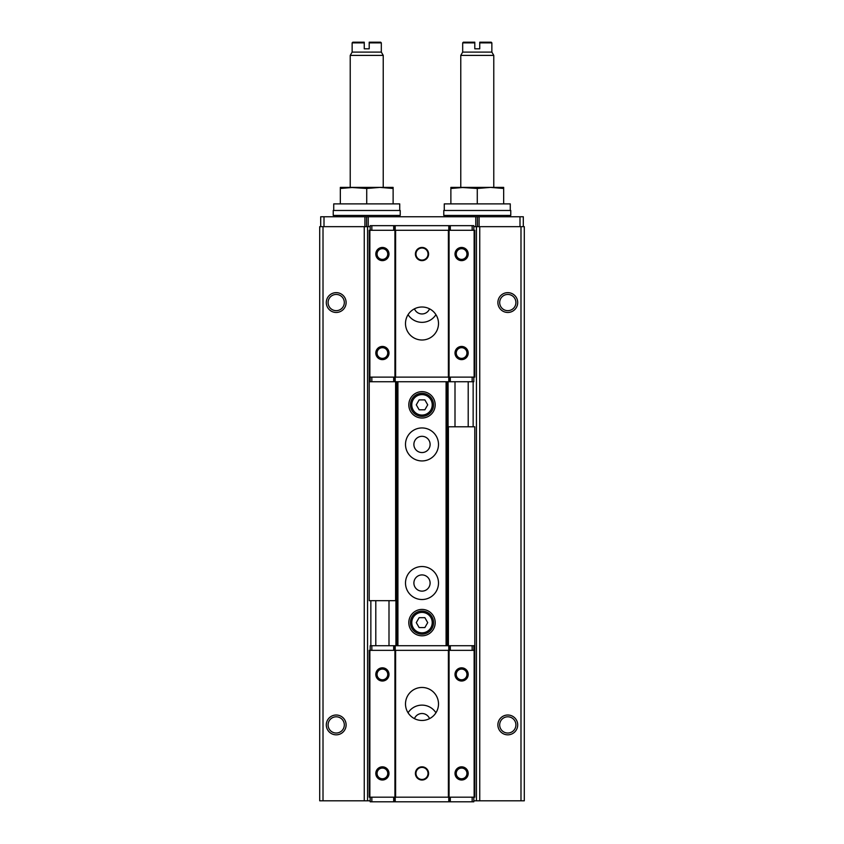 <?xml version="1.0" encoding="UTF-8"?>
<svg xmlns="http://www.w3.org/2000/svg" width="844" height="844" viewBox="0 0 844 844"><rect width="100%" height="100%" fill="white"/><g stroke="black" fill="none" stroke-linecap="round" stroke-linejoin="round"><path stroke-width="1.27" d="M364.249 42.2L364.249 42.865L364.249 42.2L352.792 42.2L352.138 42.865L352.138 52.096L350.228 55.398L350.228 187.389L366.729 188.486L379.927 187.389L393.125 188.486L393.125 187.389L340.332 187.389L340.332 188.486L353.531 187.389M352.138 42.865L364.249 42.865L364.249 48.804L369.208 48.804L369.208 42.865L381.319 42.865L380.665 42.2L369.208 42.2L369.208 42.865L369.208 42.2M381.319 42.865L381.319 52.096L352.138 52.096M474.792 42.2L474.792 42.865L474.792 42.2L463.335 42.2L462.681 42.865L462.681 52.096L460.771 55.398L460.771 187.389L477.271 188.486L490.469 187.389L503.668 188.486L503.668 187.389L450.875 187.389L450.875 188.486L464.073 187.389M462.681 42.865L474.792 42.865L474.792 48.804L479.751 48.804L479.751 42.865L491.862 42.865L491.208 42.2L479.751 42.2L479.751 42.865L479.751 42.2M491.862 42.865L491.862 52.096L462.681 52.096M323.009 800.808L319.707 800.808L319.707 226.656L323.009 226.656L323.009 800.808L370.189 800.808M479.751 226.656L524.293 226.656L524.293 800.808L476.449 800.808L476.449 226.656L479.751 226.656L479.751 800.808M507.793 715.016A9.896 9.896 0 0 1 516.37 729.87A9.896 9.896 0 0 1 499.215 729.87A9.896 9.896 0 0 1 507.793 715.016M507.793 292.646A9.896 9.896 0 0 1 516.37 307.501A9.896 9.896 0 0 1 499.215 307.501A9.896 9.896 0 0 1 507.793 292.646M473.811 226.656L476.449 226.656M473.811 800.808L476.449 800.808M455 426.79L455 381.741M468.198 426.79L468.198 381.741M448.069 381.741L448.069 645.723M447.404 381.741L447.404 645.723M396.596 381.741L396.596 645.723M395.931 381.741L395.931 645.723M375.802 645.723L375.802 600.685M389 645.723L389 600.685M367.551 800.808L367.551 226.656L370.189 226.656M367.551 226.656L323.009 226.656M336.207 715.016A9.896 9.896 0 0 1 344.785 729.87A9.896 9.896 0 0 1 327.63 729.87A9.896 9.896 0 0 1 336.207 715.016M336.207 292.646A9.896 9.896 0 0 1 344.785 307.501A9.896 9.896 0 0 1 327.63 307.501A9.896 9.896 0 0 1 336.207 292.646M397.25 645.723L397.25 381.741M397.914 645.723L397.914 381.741M422 391.648A13.198 13.198 0 0 1 433.426 411.439A13.198 13.198 0 0 1 410.574 411.439A13.198 13.198 0 0 1 422 391.648M422 609.421A13.198 13.198 0 0 1 433.426 629.223A13.198 13.198 0 0 1 410.574 629.223A13.198 13.198 0 0 1 422 609.421M408.063 314.675A16.5 16.5 0 0 0 435.937 314.675M435.937 712.79A16.5 16.5 0 0 0 408.063 712.79M422 460.94A16.5 16.5 0 0 0 436.285 436.19A16.5 16.5 0 0 0 407.715 436.19A16.5 16.5 0 0 0 422 460.94M422 599.525A16.5 16.5 0 0 0 436.285 574.775A16.5 16.5 0 0 0 407.715 574.775A16.5 16.5 0 0 0 422 599.525M446.086 645.723L446.086 381.741M446.75 645.723L446.75 381.741M507.793 294.44A8.113 8.113 0 0 1 514.819 306.604A8.113 8.113 0 0 1 500.766 306.604A8.113 8.113 0 0 1 507.793 294.44M507.793 716.799A8.113 8.113 0 0 1 514.819 728.973A8.113 8.113 0 0 1 500.766 728.973A8.113 8.113 0 0 1 507.793 716.799M336.207 294.44A8.113 8.113 0 0 1 343.234 306.604A8.113 8.113 0 0 1 329.181 306.604A8.113 8.113 0 0 1 336.207 294.44M336.207 716.799A8.113 8.113 0 0 1 343.234 728.973A8.113 8.113 0 0 1 329.181 728.973A8.113 8.113 0 0 1 336.207 716.799M422 591.138A8.113 8.113 0 0 0 429.026 578.973A8.113 8.113 0 0 0 414.974 578.973A8.113 8.113 0 0 0 422 591.138M422 452.553A8.113 8.113 0 0 0 429.026 440.378A8.113 8.113 0 0 0 414.974 440.378A8.113 8.113 0 0 0 422 452.553M429.543 718.634A8.113 8.113 0 0 0 414.457 718.634M414.457 308.83A8.113 8.113 0 0 0 429.543 308.83M422 611.077A11.552 11.552 0 0 1 432.001 628.4A11.552 11.552 0 0 1 411.999 628.4A11.552 11.552 0 0 1 422 611.077A11.552 11.552 0 0 1 432.001 628.4A11.552 11.552 0 0 1 411.999 628.4A11.552 11.552 0 0 1 422 611.077M424.859 617.671L419.141 617.671L416.282 622.629L419.141 627.577L424.859 627.577L427.718 622.629L424.859 617.671M422 393.293A11.552 11.552 0 0 1 432.001 410.617A11.552 11.552 0 0 1 411.999 410.617A11.552 11.552 0 0 1 422 393.293A11.552 11.552 0 0 1 432.001 410.617A11.552 11.552 0 0 1 411.999 410.617A11.552 11.552 0 0 1 422 393.293M424.859 399.887L419.141 399.887L416.282 404.846L419.141 409.794L424.859 409.794L427.718 404.846L424.859 399.887M523.301 226.656L523.301 216.76L320.699 216.76L320.699 226.656M477.44 216.76L477.44 226.656M366.56 216.76L366.56 226.656M510.272 210.483L510.272 203.889L444.271 203.889L444.271 210.483M510.768 210.483L443.775 210.483L443.775 215.442L510.768 215.442L510.768 210.483M506.97 215.442L506.97 216.76M399.729 210.483L399.729 203.889L333.728 203.889L333.728 210.483M400.225 210.483L333.232 210.483L333.232 215.442L400.225 215.442L400.225 210.483M396.427 215.442L396.427 216.76M450.875 203.889L450.875 188.486M477.271 203.889L477.271 188.486M503.668 203.889L503.668 188.486M491.862 52.096L493.772 55.398L460.771 55.398M493.772 55.398L493.772 187.389L490.469 187.389M340.332 203.889L340.332 188.486M366.729 203.889L366.729 188.486M393.125 203.889L393.125 188.486M381.319 52.096L383.229 55.398L350.228 55.398M383.229 55.398L383.229 187.389L379.927 187.389M474.138 797.179L474.138 650.344L474.792 650.344L474.792 797.179L369.208 797.179L369.208 650.344L369.862 650.344L369.862 797.179M473.811 650.344L473.811 645.723L370.189 645.723L370.189 650.344M473.811 797.179L473.811 801.8L370.189 801.8L370.189 797.179M382.406 766.827A6.604 6.604 0 0 1 388.113 776.723A6.604 6.604 0 0 1 376.688 776.723A6.604 6.604 0 0 1 382.406 766.827M382.406 667.826A6.604 6.604 0 0 1 388.113 677.732A6.604 6.604 0 0 1 376.688 677.732A6.604 6.604 0 0 1 382.406 667.826M474.138 650.344L369.862 650.344M394.939 650.344L394.939 797.179M461.594 766.827A6.604 6.604 0 0 1 467.312 776.723A6.604 6.604 0 0 1 455.887 776.723A6.604 6.604 0 0 1 461.594 766.827M461.594 667.826A6.604 6.604 0 0 1 467.312 677.732A6.604 6.604 0 0 1 455.887 677.732A6.604 6.604 0 0 1 461.594 667.826M449.061 650.344L449.061 797.179M448.396 650.344L448.396 797.179M422 720.459A16.5 16.5 0 0 0 438.5 703.959A16.5 16.5 0 0 0 422 687.459A16.5 16.5 0 0 0 405.5 703.959A16.5 16.5 0 0 0 422 720.459M395.604 650.344L395.604 797.179M461.594 669.081A5.349 5.349 0 0 1 466.226 677.11A5.349 5.349 0 0 1 456.963 677.11A5.349 5.349 0 0 1 461.594 669.081M461.594 768.072A5.349 5.349 0 0 1 466.226 776.1A5.349 5.349 0 0 1 456.963 776.1A5.349 5.349 0 0 1 461.594 768.072M382.406 669.081A5.349 5.349 0 0 1 387.037 677.11A5.349 5.349 0 0 1 377.774 677.11A5.349 5.349 0 0 1 382.406 669.081M382.406 768.072A5.349 5.349 0 0 1 387.037 776.1A5.349 5.349 0 0 1 377.774 776.1A5.349 5.349 0 0 1 382.406 768.072M474.792 650.344L474.792 426.79L448.396 426.79L448.396 645.723M422 767.396A6.024 6.024 0 0 1 427.222 776.438A6.024 6.024 0 0 1 416.778 776.438A6.024 6.024 0 0 1 422 767.396M422 766.827A6.604 6.604 0 0 1 427.718 776.723A6.604 6.604 0 0 1 416.282 776.723A6.604 6.604 0 0 1 422 766.827M369.862 230.285L369.862 377.12L369.208 377.12L369.208 230.285L474.792 230.285L474.792 377.12L474.138 377.12L474.138 230.285M370.189 377.12L370.189 381.741L473.811 381.741L473.811 377.12M370.189 230.285L370.189 225.665L473.811 225.665L473.811 230.285M461.594 260.638A6.604 6.604 0 0 1 455.887 250.742A6.604 6.604 0 0 1 467.312 250.742A6.604 6.604 0 0 1 461.594 260.638M461.594 359.639A6.604 6.604 0 0 1 455.887 349.732A6.604 6.604 0 0 1 467.312 349.732A6.604 6.604 0 0 1 461.594 359.639M369.862 377.12L474.138 377.12M449.061 377.12L449.061 230.285M382.406 260.638A6.604 6.604 0 0 1 376.688 250.742A6.604 6.604 0 0 1 388.113 250.742A6.604 6.604 0 0 1 382.406 260.638M382.406 359.639A6.604 6.604 0 0 1 376.688 349.732A6.604 6.604 0 0 1 388.113 349.732A6.604 6.604 0 0 1 382.406 359.639M394.939 377.12L394.939 230.285M395.604 377.12L395.604 230.285M422 307.005A16.5 16.5 0 0 0 405.5 323.505A16.5 16.5 0 0 0 422 340.005A16.5 16.5 0 0 0 438.5 323.505A16.5 16.5 0 0 0 422 307.005M448.396 377.12L448.396 230.285M382.406 358.383A5.349 5.349 0 0 1 377.774 350.365A5.349 5.349 0 0 1 387.037 350.365A5.349 5.349 0 0 1 382.406 358.383M382.406 259.393A5.349 5.349 0 0 1 377.774 251.364A5.349 5.349 0 0 1 387.037 251.364A5.349 5.349 0 0 1 382.406 259.393M461.594 358.383A5.349 5.349 0 0 1 456.963 350.365A5.349 5.349 0 0 1 466.226 350.365A5.349 5.349 0 0 1 461.594 358.383M461.594 259.393A5.349 5.349 0 0 1 456.963 251.364A5.349 5.349 0 0 1 466.226 251.364A5.349 5.349 0 0 1 461.594 259.393M369.208 377.12L369.208 600.685L395.604 600.685L395.604 381.741M422 260.068A6.024 6.024 0 0 1 416.778 251.027A6.024 6.024 0 0 1 427.222 251.027A6.024 6.024 0 0 1 422 260.068M422 260.638A6.604 6.604 0 0 1 416.282 250.742A6.604 6.604 0 0 1 427.718 250.742A6.604 6.604 0 0 1 422 260.638M520.991 226.656L520.991 800.808M473.146 381.741L473.146 426.79M370.854 600.685L370.854 645.723M364.249 226.656L364.249 800.808M422 612.396A10.233 10.233 0 0 1 430.862 627.736A10.233 10.233 0 0 1 413.138 627.736A10.233 10.233 0 0 1 422 612.396M422 394.612A10.233 10.233 0 0 1 430.862 409.952A10.233 10.233 0 0 1 413.138 409.952A10.233 10.233 0 0 1 422 394.612M324.001 216.76L324.001 226.656M519.999 216.76L519.999 226.656M479.086 216.76L479.086 226.656M475.784 216.76L475.784 226.656M368.216 216.76L368.216 226.656M364.914 216.76L364.914 226.656M371.845 645.723L371.845 650.344M393.684 645.723L393.684 650.344M450.316 645.723L450.316 650.344M472.155 645.723L472.155 650.344M394.148 645.723L394.148 650.344M394.749 645.723L394.749 650.344M371.845 801.8L371.845 797.179M393.684 801.8L393.684 797.179M450.316 801.8L450.316 797.179M472.155 801.8L472.155 797.179M449.852 801.8L449.852 797.179M449.251 801.8L449.251 797.179M448.786 801.8L448.786 797.179M395.214 801.8L395.214 797.179M394.749 801.8L394.749 797.179M394.148 801.8L394.148 797.179M449.852 645.723L449.852 650.344M449.251 645.723L449.251 650.344M448.786 645.723L448.786 650.344M395.214 645.723L395.214 650.344M474.792 649.764L473.811 649.764M472.155 381.741L472.155 377.12M450.316 381.741L450.316 377.12M393.684 381.741L393.684 377.12M371.845 381.741L371.845 377.12M449.852 381.741L449.852 377.12M449.251 381.741L449.251 377.12M472.155 225.665L472.155 230.285M450.316 225.665L450.316 230.285M393.684 225.665L393.684 230.285M371.845 225.665L371.845 230.285M394.148 225.665L394.148 230.285M394.749 225.665L394.749 230.285M395.214 225.665L395.214 230.285M448.786 225.665L448.786 230.285M449.251 225.665L449.251 230.285M449.852 225.665L449.852 230.285M394.148 381.741L394.148 377.12M394.749 381.741L394.749 377.12M395.214 381.741L395.214 377.12M448.786 381.741L448.786 377.12M369.208 377.701L370.189 377.701M447.573 215.442L447.573 216.76M337.03 215.442L337.03 216.76"/></g></svg>
